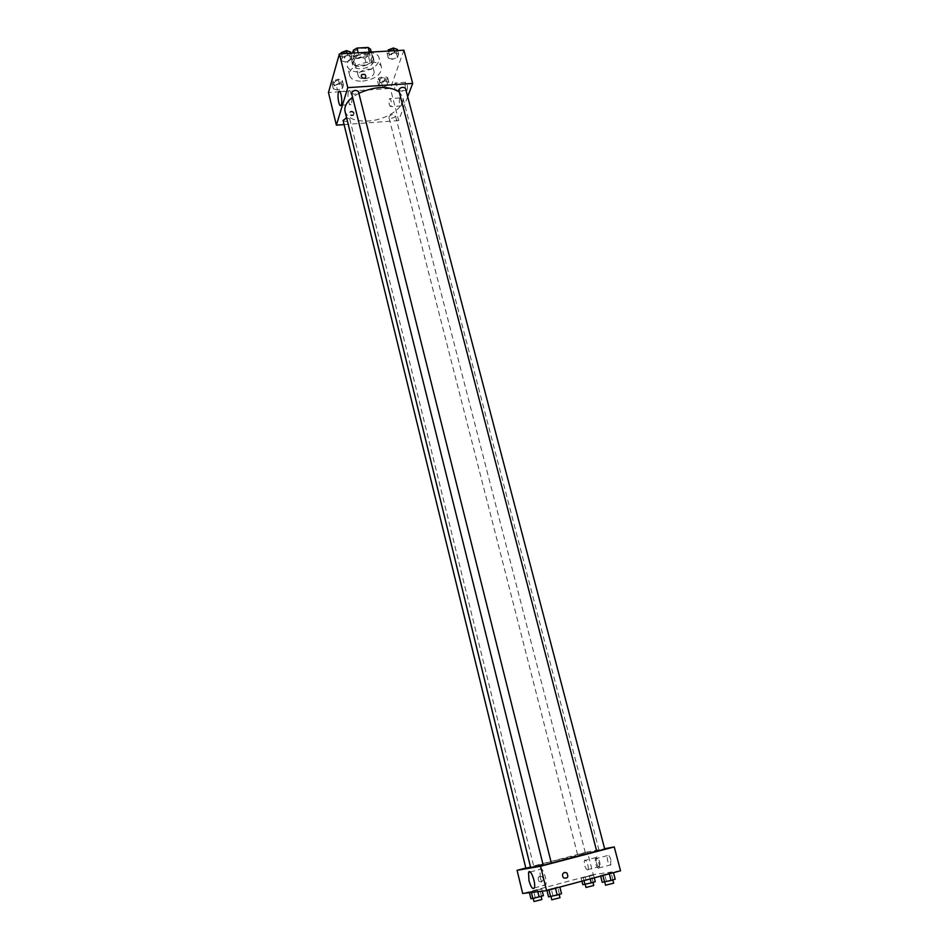 <?xml version="1.0" encoding="UTF-8"?>
<svg xmlns="http://www.w3.org/2000/svg" width="949" height="949" viewBox="0 0 949 949"><rect width="100%" height="100%" fill="white"/><g stroke="black" fill="none" stroke-linecap="round" stroke-linejoin="round"><path stroke-width="0.71" stroke-dasharray="4.75 3.56" d="M364.701 78.767C370.893 77.818 374.06 75.54 374.191 71.946C373.159 66.228 356.433 70.463 358.248 75.979C358.959 77.948 361.106 78.874 364.701 78.767M359.446 57.948C365.614 57.011 368.746 54.71 368.853 51.044C367.797 45.208 351.154 49.419 352.992 55.054C353.716 57.07 355.863 58.031 359.446 57.948M371.261 52.029L372.305 56.121L369.885 54.413L358.769 55.054L355.175 57.106L353.111 63.927L351.379 56.987L352.53 53.085M370.525 49.17L368.366 56.015L364.796 58.031L353.823 58.66L351.379 56.987M372.305 56.121L370.122 62.919L368.366 56.015M364.796 58.031L366.551 64.935L355.555 65.588L353.823 58.66M366.551 64.935L370.122 62.919M353.111 63.927L355.555 65.588M373.171 59.419C371.427 66.418 353.194 69.23 352.091 62.658C349.635 55.196 371.878 49.562 373.265 57.296L373.171 59.419M373.764 61.732L373.859 59.609C372.471 51.898 350.217 57.533 352.672 64.983C353.621 67.64 356.492 68.897 361.272 68.767C367.702 68.008 371.866 65.671 373.764 61.732M355.175 57.106L354.143 53.002M369.885 54.413L369.303 52.148M358.769 55.054L358.2 52.764M360.276 71.946C372.625 70.06 378.912 65.481 379.149 58.209C377.073 46.643 343.668 55.101 347.346 66.252C348.793 70.25 353.111 72.148 360.276 71.946M362.601 81.175C374.974 79.277 381.284 74.722 381.534 67.509C379.505 56.062 346.017 64.532 349.671 75.576C351.106 79.538 355.424 81.4 362.601 81.175M403.906 50.19L390.359 88.471L328.461 92.516M384.903 80.89L388.853 82.172L387.761 85.291L382.744 87.142L378.793 85.873L379.861 82.753L384.903 80.89L388.853 82.172L387.761 85.291L382.744 87.142L378.793 85.873L379.861 82.753L384.903 80.89L383.716 76.3L387.667 77.593L386.587 80.736L381.581 82.575L377.631 81.306L378.687 78.162L383.716 76.3M392.317 59.372L388.271 57.984L389.398 54.651L394.618 52.705L398.663 54.117L397.501 57.438L392.317 59.372L388.271 57.984L389.398 54.651L394.618 52.705L398.663 54.117L397.501 57.438L392.317 59.372L391.095 54.686L387.05 53.286L387.785 51.104M345.661 62.1L341.426 60.7L342.387 57.343L347.631 55.374L351.865 56.798L350.869 60.155L345.661 62.1L341.426 60.7L342.387 57.343L347.631 55.374L351.865 56.798L350.869 60.155L345.661 62.1L344.487 57.367L340.252 55.955L340.881 53.749M337.476 90.084L333.348 88.815L334.25 85.659L339.315 83.785L343.443 85.078L342.506 88.221L337.476 90.084L333.348 88.815L334.25 85.659L339.315 83.785L343.443 85.078L342.506 88.221L337.476 90.084L336.337 85.469L332.221 84.188L333.123 81.021L338.176 79.147L342.304 80.451L341.367 83.607L336.337 85.469M361.261 76.311C362.293 78.245 363.728 78.708 365.567 77.699L365.567 77.699M348.39 91.839C346.954 95.991 349.268 107.427 350.976 104.556C353.04 102.017 350.727 87.782 348.769 90.985L348.39 91.839M353.906 113.773C352.909 111.899 351.533 111.472 349.778 112.48C349.173 115.28 350.395 116.252 353.455 115.41L353.906 113.773M407.679 96.668L398.639 120.582L390.359 88.471M398.639 120.582L344.096 124.58M354.143 113.014L353.704 114.651C350.632 115.493 349.41 114.521 350.015 111.721C351.771 110.713 353.158 111.14 354.143 113.014M407.216 89.87C407.809 85.232 407.287 82.705 405.626 82.278C404.654 86.727 405.093 89.42 406.955 90.369L407.216 89.87M401.403 105.41C401.961 100.891 401.451 98.399 399.837 97.949C398.912 102.278 399.351 104.924 401.154 105.885L401.403 105.41M396.67 90.57L396.421 91.068C394.594 90.108 394.155 87.403 395.092 82.954C396.718 83.382 397.24 85.92 396.67 90.57M391.035 106.134L390.798 106.608C389.031 105.647 388.592 102.99 389.481 98.66C391.059 99.111 391.569 101.602 391.035 106.134M343.087 120.452C345.851 122.136 348.069 121.614 349.73 118.862L346.61 117.806M398.746 90.108L401.38 91.199C404.049 90.772 405.413 89.811 405.484 88.293M391.439 118.222C394.001 117.818 395.318 116.905 395.389 115.505C392.661 113.904 390.478 114.461 388.853 117.201L391.439 118.222M351.569 93.144L354.368 94.319C357.014 93.915 358.366 92.955 358.425 91.46M345.056 111.508C347.619 118.4 355.389 121.567 368.366 120.998C386.872 119.989 405.84 106.952 402.684 96.928L399.197 91.851M358.876 93.251L352.577 97.201M530.633 867.505L553.801 860.826L596.684 851.111M551.333 863.068L543.148 865.014M530.55 867.172L525.876 868.252M596.707 851.206L604.75 849.177M580.159 853.993L585.343 852.771L580.159 853.993M543.208 865.227L551.357 863.163M620.539 870.791L593.267 874.587L587.419 851.929L604.632 848.726M587.419 851.929L525.829 868.038M610.931 859.877C609.661 855.951 608.463 854.527 607.336 855.607C606.886 860.079 607.941 863.282 610.527 865.203L610.931 859.877M596.292 862.261C597.158 865.227 598.143 866.781 599.222 866.923L599.744 866.484C601.203 864.053 597.431 854.658 596.15 857.505L596.292 862.261M537.49 890.257L529.281 892.024L541.749 888.976L529.281 892.024L537.49 890.257L537.834 891.68M555.438 888.074L546.802 889.925L557.644 887.018L546.802 889.925L555.485 888.264M609.282 873.626L600.48 875.524L611.026 872.689L600.48 875.524L609.329 873.804M593.267 874.587L522.685 893.472M585.189 876.912L593.552 875.097L581.156 878.133L593.552 875.097L585.189 876.912L586.862 883.46L582.828 884.705M598.57 868.382C596.031 866.449 594.976 863.234 595.414 858.75C596.696 855.784 600.587 865.381 599.104 867.92L598.57 868.382M587.49 870.043C585.047 868.121 584.026 864.966 584.442 860.589C585.687 857.742 589.424 867.172 588 869.604L587.49 870.043M541.262 881.906C543.528 880.601 543.801 878.857 542.093 876.662C538.249 875.951 537.217 877.528 538.996 881.384L541.262 881.906L538.996 881.384C537.217 877.528 538.249 875.951 542.093 876.662C543.801 878.857 543.528 880.601 541.262 881.906M540.242 877.552C542.223 884.171 544.026 886.639 545.663 884.931C547.822 880.791 541.749 864.586 539.886 869.45L540.242 877.552M564.501 872.404C562.14 873.756 561.855 875.595 563.647 877.908L563.647 877.908M543.397 895.654L530.906 898.703M535.924 897.315L541.096 896.176L535.924 897.315M542.282 891.158L541.749 888.976M541.393 895.88L539.756 889.225M535.165 897.386L533.54 890.743M529.435 892.677L529.281 892.024M531.393 892.44L531.226 891.787M534.014 901.538L541.915 899.522M561.535 893.697L548.522 896.864M553.706 895.417L559.127 894.243L553.706 895.417M559.376 893.934L557.644 887.018M552.887 895.512L551.167 888.596M546.956 890.542L546.802 889.925M551.784 899.806L559.993 897.718M595.248 881.68L586.862 883.46M587.692 883.365L592.935 882.214L587.692 883.365M590.207 878.94L589.531 876.318M594.264 877.849L593.552 875.097M593.042 881.953L591.357 875.405M581.927 881.158L581.156 878.133M584.015 880.601L583.315 877.849M585.984 887.469L593.777 885.5M615.189 879.201L602.247 882.345M607.253 880.957L612.757 879.759L607.253 880.957M612.805 879.498L611.026 872.689M606.364 881.063L604.596 874.266M600.634 876.129L600.48 875.524M605.557 885.215L613.659 883.175M336.693 84.271C339.208 83.892 340.489 82.978 340.549 81.531C337.785 79.74 335.59 80.262 333.965 83.097L336.693 84.271M339.315 83.785L338.176 79.147M343.443 85.078L342.304 80.451M342.506 88.221L341.367 83.607M333.348 88.815L332.221 84.188M334.25 85.659L333.123 81.021M336.681 84.247C339.208 83.868 340.489 82.954 340.537 81.507C337.773 79.716 335.578 80.238 333.953 83.085L336.681 84.247M350.679 52.053L349.683 55.422L344.487 57.367M344.855 56.086C347.476 55.694 348.817 54.722 348.852 53.168C345.982 51.258 343.716 51.804 342.067 54.828L344.855 56.086M347.631 55.374L347.132 53.393M351.865 56.798L350.964 53.18M350.869 60.155L349.683 55.422M341.426 60.7L340.252 55.955M342.387 57.343L341.498 53.713M344.855 56.062C347.476 55.671 348.805 54.698 348.852 53.144C345.97 51.234 343.704 51.792 342.055 54.817L344.855 56.062M381.984 81.389C384.523 80.985 385.828 80.06 385.887 78.601C383.147 76.905 380.988 77.462 379.41 80.285L381.984 81.389C384.523 80.973 385.828 80.048 385.875 78.589C383.135 76.881 380.976 77.45 379.398 80.274L381.984 81.365M388.853 82.172L387.667 77.593M387.761 85.291L386.587 80.736M382.744 87.142L381.581 82.575M378.793 85.873L377.631 81.306M379.861 82.753L378.687 78.162M397.429 49.419L396.267 52.764L391.095 54.686M391.534 53.417C394.179 53.014 395.519 52.017 395.579 50.451C392.72 48.648 390.49 49.241 388.9 52.242L391.534 53.417M394.618 52.705L394.096 50.748M398.663 54.117L397.726 50.534M397.501 57.438L396.267 52.764M388.271 57.984L387.05 53.286M389.398 54.651L388.461 51.056M391.522 53.405C394.167 52.99 395.519 52.005 395.567 50.439C392.72 48.624 390.49 49.229 388.888 52.231L391.522 53.405M352.992 55.054L358.248 75.979M368.853 51.044L374.191 71.946M373.859 59.609L373.265 57.296M352.672 64.983L352.091 62.658M381.534 67.509L379.149 58.209M349.671 75.576L347.346 66.252M341.011 105.244L350.976 104.556M339.861 91.579L348.769 90.985M353.455 115.41L353.704 114.651M349.778 112.48L350.015 111.721M405.626 82.278L395.092 82.954M406.955 90.369L396.421 91.068M399.837 97.949L389.481 98.66M401.154 105.885L390.798 106.608M599.021 850.197L402.684 96.928M349.73 118.862L533.729 866.271M585.343 852.771L395.389 115.505M577.597 854.729L388.853 117.201M607.336 855.607L595.414 858.75M611.085 864.729L599.104 867.92M596.15 857.505L584.442 860.589M599.744 866.484L588 869.604M534.275 887.967L545.663 884.931M530.206 872.001L539.886 869.45"/><path stroke-width="1.42" d="M352.53 53.085L353.419 50.119L357.014 48.067L368.117 47.45L370.525 49.17L371.261 52.029M354.143 53.002L353.419 50.119M369.303 52.148L368.117 47.45M358.2 52.764L357.014 48.067M344.096 124.58L336.373 125.149L328.461 92.516L339.41 53.832L403.906 50.19L412.673 83.429L407.679 96.668M361.261 76.311L361.711 74.639C364.914 73.773 366.195 74.793 365.567 77.699C363.728 78.708 362.293 78.245 361.261 76.311L361.711 74.639C364.914 73.773 366.195 74.793 365.567 77.699M336.373 125.149L347.773 87.628L339.41 53.832M347.773 87.628L412.673 83.429M338.437 92.492L338.805 91.638C340.703 88.435 343.016 102.694 341.011 105.244C339.351 108.115 337.049 96.644 338.437 92.492M346.61 117.806L343.087 120.452L525.876 868.252L530.55 867.172M405.484 88.293C402.637 86.596 400.383 87.189 398.746 90.108L596.707 851.206L604.75 849.177L405.484 88.293M358.425 91.46C355.555 89.657 353.265 90.214 351.569 93.144L543.208 865.227L551.357 863.163L358.425 91.46M399.197 91.851C388.782 85.6 375.341 86.062 358.876 93.251M352.577 97.201C346.587 102.017 344.072 106.786 345.056 111.508L530.633 867.505L543.148 865.014M596.684 851.111L551.333 863.068M604.632 848.726L614.252 846.935L620.539 870.791L546.6 890.648L540.562 866.247L614.252 846.935M525.829 868.038L517.075 870.328L540.562 866.247M517.075 870.328L522.685 893.472L546.6 890.648M528.949 880.553L528.569 872.428C530.372 867.564 536.375 883.827 534.275 887.967C532.686 889.664 530.906 887.185 528.949 880.553M564.501 872.404L566.861 872.938C568.783 877.018 567.704 878.679 563.647 877.908C561.855 875.595 562.14 873.756 564.501 872.404L566.861 872.938C568.783 877.018 567.704 878.679 563.647 877.908M529.435 892.677L530.906 898.703L532.875 898.489L543.397 895.654L542.282 891.158M539.139 896.971L537.834 891.68M532.875 898.489L531.393 892.44M541.132 896.354L541.915 899.522L534.014 901.538L533.255 898.406M546.956 890.542L548.522 896.864L557.182 895.049L561.535 893.697L559.886 887.078M557.182 895.049L555.485 888.264M550.645 896.639L548.996 889.996M559.175 894.433L559.993 897.718L551.784 899.806L550.978 896.556M581.927 881.158L582.828 884.705L591.227 882.926L595.248 881.68L594.264 877.849M591.227 882.926L590.207 878.94M584.999 884.444L584.015 880.601M592.983 882.38L593.777 885.5L585.984 887.469L585.201 884.397M600.634 876.129L602.247 882.345L611.085 880.482L615.189 879.201L613.481 872.689M611.085 880.482L609.329 873.804M604.584 882.06L602.888 875.536M612.817 879.937L613.659 883.175L605.557 885.215L604.727 882.024M340.881 53.749L341.213 52.575L346.444 50.617L350.679 52.053L350.964 53.18M347.132 53.393L346.444 50.617M341.498 53.713L341.213 52.575M387.785 51.104L388.177 49.941L393.384 47.996L397.429 49.419L397.726 50.534M394.096 50.748L393.384 47.996M388.461 51.056L388.177 49.941M338.805 91.638L339.861 91.579M528.569 872.428L530.206 872.001"/></g></svg>
